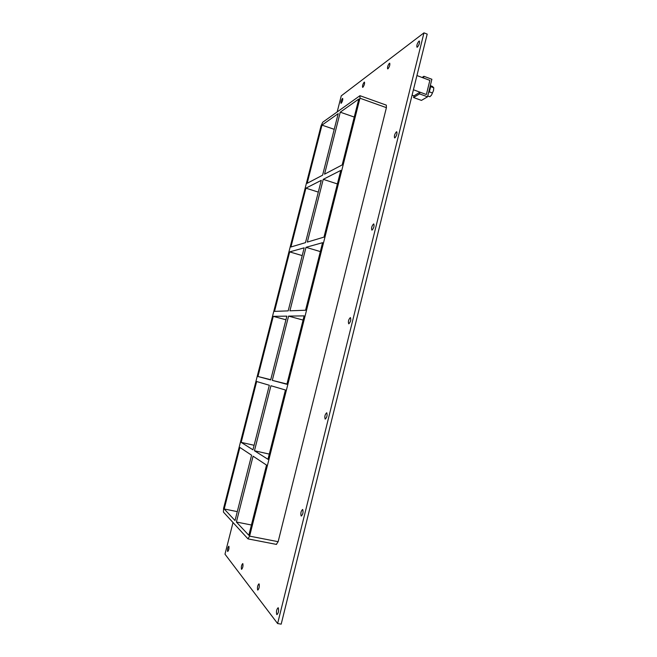 <?xml version="1.0" encoding="UTF-8"?>
<svg xmlns="http://www.w3.org/2000/svg" width="657" height="657" viewBox="0 0 657 657"><rect width="100%" height="100%" fill="white"/><g stroke="black" fill="none" stroke-linecap="round" stroke-linejoin="round"><path stroke-width="0.99" d="M418.911 41.169L419.363 41.038C419.848 42.746 419.207 44.766 417.433 47.107L416.99 47.23C416.505 45.538 417.146 43.518 418.911 41.169M259.121 583.966C259.581 586.586 259.145 588.623 257.815 590.076L257.626 589.953C257.174 587.317 257.618 585.28 258.94 583.843L259.121 583.966M389.363 63.31L389.724 63.212C390.127 64.797 389.544 66.653 388 68.788L387.646 68.886C387.244 67.31 387.819 65.454 389.363 63.31M242.86 563.69C243.213 566.071 242.794 567.944 241.612 569.307L241.464 569.208C241.119 566.819 241.53 564.946 242.712 563.591L242.86 563.69M364.175 82.199L364.463 82.109C364.791 83.595 364.265 85.311 362.894 87.274L362.615 87.356C362.286 85.886 362.804 84.162 364.175 82.199M396.426 131.827L396.762 131.778C397.321 133.634 396.713 135.662 394.923 137.863L394.594 137.913C394.028 136.065 394.635 134.044 396.426 131.827M373.57 223.963L373.792 223.955C374.433 225.992 373.849 228.036 372.051 230.09L371.846 230.09C371.197 228.069 371.772 226.024 373.57 223.963M350.345 317.594L350.444 317.61C351.158 319.86 350.616 321.93 348.801 323.827L348.719 323.811C347.996 321.577 348.538 319.507 350.345 317.594M326.743 412.777C327.498 415.249 326.989 417.367 325.207 419.117L325.166 419.109C324.418 416.612 324.936 414.501 326.71 412.768L326.743 412.777M302.737 509.536C303.419 512.23 302.934 514.406 301.292 516.041L301.144 515.975C300.479 513.257 300.963 511.089 302.606 509.471L302.737 509.536M278.338 607.914C278.929 610.838 278.469 613.071 276.958 614.624L276.72 614.459C276.137 611.527 276.597 609.285 278.1 607.758L278.338 607.914M342.437 98.493L342.667 98.419C342.938 99.807 342.461 101.408 341.238 103.223L341.008 103.289C340.737 101.909 341.213 100.307 342.437 98.493M228.907 546.304C229.186 548.48 228.792 550.213 227.733 551.502L227.609 551.42C227.338 549.236 227.733 547.503 228.792 546.23L228.907 546.304M241.168 442.366L256.665 381.528L269.329 385.257L252.961 449.815L241.168 442.366L254.103 445.29M254.456 450.759L270.939 385.733L285.442 390.003L267.974 459.3L254.456 450.759L269.288 454.094M239.871 447.442L251.59 455.202L235.025 520.549L224.201 508.978L239.871 447.442M253.076 456.188L266.52 465.09L248.822 535.291L236.397 522.019L253.076 456.188M285.926 319.787L273.271 316.346L286.854 316.14L270.676 379.927L257.946 376.502L270.733 379.705M303.074 320.074L288.579 316.107L304.134 315.877L286.887 384.288L272.294 380.362L286.953 384.025M288.185 310.876L274.527 311.377L289.688 251.894L304.175 247.837L288.185 310.876M305.554 310.235L289.918 310.81L306.006 247.319L322.579 242.679L305.554 310.235M305.489 242.638L290.936 246.983L305.916 188.157L321.289 180.338L305.489 242.638M323.236 179.345L340.794 170.409L323.983 237.111L307.336 242.088L323.236 179.345L337.386 183.935M302.204 255.598L289.688 251.894M320.329 251.598L306.006 247.319M251.417 525L236.397 522.019M272.294 380.362L288.579 316.107M276.375 544.324L278.141 541.697L249.611 536.137L247.935 538.814L223.413 512.058L223.594 508.329L321.068 125.766L322.71 122.243L359.954 95.692L359.962 98.213L386.406 107.658L386.324 105.136L359.954 95.692M249.611 536.137L359.962 98.213M257.946 376.502L273.271 316.346M338.199 113.628L322.587 175.197L307.156 183.303L321.979 125.126L338.199 113.628M340.26 112.175L358.788 99.043L342.182 164.915L324.542 174.171L340.26 112.175L354.246 117.061M318.3 192.107L305.916 188.157M237.284 511.631L224.201 508.978M334.224 129.322L321.979 125.126M233.013 522.537L224.99 554.179L277.615 623.55L423.97 32.85L341.262 95.84L337.197 111.854M278.141 541.697L386.406 107.658M277.615 623.55L281.188 624.15L427.19 34.107L423.97 32.85M423.905 76.294L423.486 77.994L429.859 80.368L426.377 94.526L419.979 92.177L419.56 93.885L427.551 96.817L431.871 79.267L423.905 76.294L422.081 77.469M419.56 93.885L413.557 97.523L421.441 100.398L427.551 96.817M413.557 97.523L413.976 95.848L419.979 92.177M430.401 85.246C430.713 87.332 430.056 89.993 428.43 93.245M430.475 85.681L432.405 86.396L433.768 87.783L430.606 86.617L430.434 87.34M427.756 95.988L429.859 96.76L431.559 95.002L433.505 90.551L433.768 87.783M429.678 90.379L429.325 91.824L432.487 92.99M429.325 91.824L428.701 92.736M433.513 90.502L433.776 88.095M431.559 95.002L433.505 90.551M430.926 95.782L431.534 95.035M416.932 75.547L429.859 80.368L426.377 94.526L413.417 89.771M412.079 95.158L413.976 95.848M276.556 544.431L248.1 538.904M433.784 88.309L433.768 87.767"/></g></svg>
